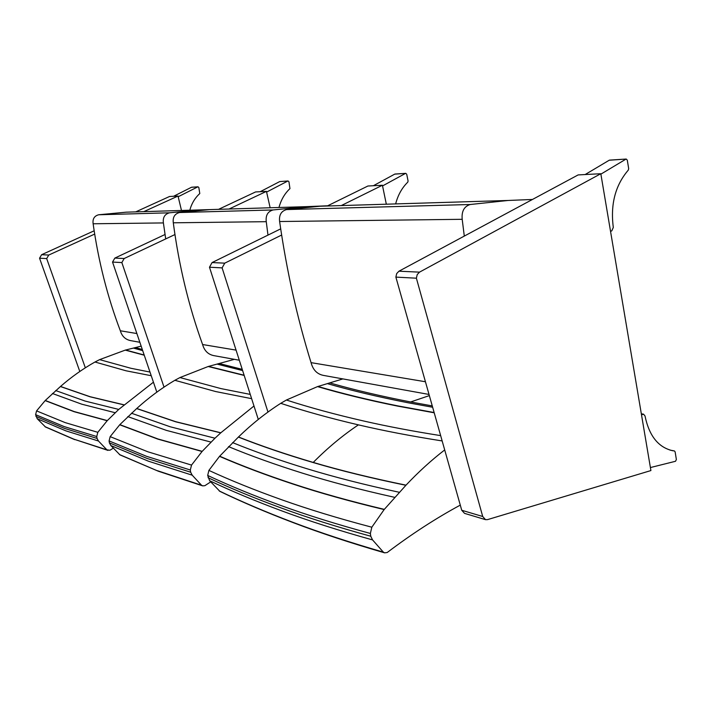 <?xml version="1.0" encoding="UTF-8"?>
<svg xmlns="http://www.w3.org/2000/svg" width="712" height="712" viewBox="0 0 712 712"><rect width="100%" height="100%" fill="white"/><g stroke="black" fill="none" stroke-linecap="round" stroke-linejoin="round"><path stroke-width="1.07" d="M444.697 449.931C431.347 460.219 418.451 471.967 406.018 485.157L384.151 509.561L371.824 527.209L370.373 533.457L370.774 536.234L372.554 539.91L383.35 552.129L384.631 552.841L387.212 552.512C411.67 534.018 436.029 518.211 460.29 505.111M219.91 491.378L209.648 480.733L207.69 475.447L208.892 470.409L219.519 456.356L238.475 436.972C251.906 423.952 266.003 412.738 280.75 403.321C304.033 411.02 329.914 418.202 358.403 424.868C383.617 430.769 411.536 436.127 442.161 440.942M406.018 485.157C371.62 478.108 340.701 470.534 313.244 462.426C285.77 454.318 260.85 445.837 238.475 436.972M440.657 435.619C413.005 431.258 387.586 426.443 364.411 421.175C335.797 414.642 309.791 407.593 286.402 400.019L317.543 386.598L342.881 378.909M317.543 386.598C341.555 393.665 368.202 400.162 397.492 406.08L434.204 412.8M434.133 412.533L397.955 405.92C368.656 400.002 341.991 393.513 317.979 386.456M327.467 383.67C351.666 390.612 378.517 396.976 408.003 402.761L432.638 407.255M432.264 405.911L410.628 401.96C381.089 396.219 354.193 389.882 329.95 382.967M219.207 490.933C241.11 501.497 265.514 511.901 292.427 522.136C319.323 532.38 349.628 542.375 383.35 552.129M280.75 403.321L286.402 400.019M238.378 437.07C260.743 445.935 285.663 454.425 313.138 462.533C340.594 470.65 371.513 478.224 405.902 485.281M399.209 492.259C364.989 484.908 334.222 477.058 306.917 468.719C279.585 460.37 254.807 451.666 232.566 442.606M228.516 446.62C250.668 455.822 275.357 464.678 302.582 473.195C329.781 481.713 360.441 489.749 394.546 497.314M384.311 509.365C350.464 501.293 320.053 492.793 293.077 483.866C266.083 474.948 241.608 465.728 219.661 456.196M219.519 456.356C241.466 465.888 265.932 475.118 292.926 484.044C319.893 492.98 350.304 501.479 384.151 509.561M208.892 470.409C230.599 480.413 254.798 490.176 281.507 499.691C308.198 509.214 338.298 518.381 371.824 527.209M209.648 480.733C231.356 491.049 255.555 501.159 282.263 511.056C308.946 520.962 339.046 530.582 372.554 539.91M207.69 475.447C229.353 485.611 253.525 495.552 280.19 505.262C306.836 514.981 336.901 524.379 370.373 533.457M208.064 477.707C229.736 487.934 253.908 497.955 280.581 507.745C307.237 517.553 337.301 527.04 370.774 536.234M532.46 199.458L508.074 200.472L470.24 204.504C464.144 206.373 461.465 211.313 462.195 219.305L279.62 221.521C286.705 270.916 297.189 317.952 311.064 362.639L425.438 381.748M462.195 219.305L464.295 236.09M279.62 221.521C278.89 215.077 281.204 211.099 286.562 209.577L320.017 206.231L508.074 200.472M429.024 394.448L323.23 375.358C317.009 374.049 312.951 369.804 311.064 362.639M461.741 510.264L395.872 277.11L416.387 278.196L417.214 274.583L419.519 272.144L600.812 173.719L650.91 470.561L487.542 519.618L485.522 519.653L482.709 516.494L461.741 510.264L464.527 513.361L485.433 519.627M416.387 278.196L482.709 516.494M600.812 173.719L578.135 174.921L398.96 271.192L396.682 273.577L395.872 277.11M585.148 174.547L609.214 160.236L626.24 159.043L627.29 160.138L628.687 168.637L628.304 170.097C615.319 185.245 610.317 204.362 613.308 227.448L611.768 230.893L610.54 231.338M609.926 160.191L609.214 160.236M625.91 159.15L600.884 174.146M670.063 450.118L674.424 450.954L675.118 451.817L676.373 459.507L675.51 461.278L650.403 467.553M674.389 450.945L672.644 450.705C658.342 447.439 649.139 435.86 645.019 415.977L643.541 414.17L641.512 414.865M642.687 414.313L641.387 414.099M386.322 204.202L382.415 185.245L341.27 205.581M281.64 235.04L224.743 263.155L212.069 262.568L209.479 267.214L222.117 267.89L224.743 263.155M222.117 267.89L267.97 412.052M258.296 419.448L209.479 267.214M382.415 185.245L367.926 186.01L327.217 206.008M280.688 228.863L212.069 262.568M373.373 185.725L394.733 174.129L405.751 173.345L406.712 174.209L408.083 180.999L407.762 182.165C401.969 187.852 397.928 195.106 395.641 203.917M395.365 174.084L394.733 174.129M405.457 173.434L382.558 185.921M327.671 205.786L306.187 206.658L273.105 209.951C267.81 211.437 265.532 215.353 266.261 221.681L173.301 222.803C178.935 265.594 188.698 306.169 202.6 344.528L236.064 350.117M266.261 221.681L267.979 235.111M173.301 222.803C172.607 217.267 174.671 213.849 179.495 212.532L209.755 209.613L306.187 206.658M239.303 360.219L213.734 355.608C208.073 354.425 204.362 350.722 202.6 344.528M253.979 406L220.827 432.78L214.98 438.218L202.066 451.488L191.528 465.087L190.309 469.991L190.665 472.207L192.204 475.18L201.532 485.246L202.697 485.869L204.869 485.682L210.716 481.873M119.376 454.505L158.358 471.228L120.008 454.906L110.823 445.525L109.408 442.891L109.078 440.933L110.164 436.634L119.83 424.646L136.749 408.492C148.835 397.554 161.535 388.156 174.867 380.297L215.62 391.538L251.63 398.667M220.827 432.78L175.739 421.7L136.749 408.492M250.268 394.404L220.951 388.592L179.967 377.556L208.18 366.511L234.408 359.337M157.477 470.712L201.532 485.246M174.867 380.297L179.967 377.556M217.196 364.143L242.623 370.569M242.231 369.359L219.447 363.574M244.109 375.224L208.58 366.395M208.18 366.511L244.189 375.455M136.66 408.572L175.642 421.789L220.72 432.869M214.98 438.218L170.168 426.764L131.426 413.218M127.795 416.591L166.359 430.368L210.975 442.09M202.199 451.337L158.011 438.984L119.83 424.646M119.705 424.779L157.877 439.126L202.066 451.488M110.164 436.634L147.865 451.791L191.528 465.087M110.823 445.525L148.541 461.234L192.204 475.18M109.078 440.933L146.716 456.374L190.309 469.991M109.408 442.891L147.064 458.439L190.665 472.207M270.151 207.762L266.448 191.368L229.059 209.017M174.938 234.56L124.182 258.518L114.846 258.082L112.541 262.069L121.85 262.568L124.182 258.518M121.85 262.568L164.018 387.123M156.827 392.143L112.541 262.069M266.448 191.368L255.572 191.946L218.976 209.141M165.033 234.497L114.846 258.082M260.218 191.697L279.709 181.578L288.048 180.973L288.938 181.72L289.953 188.618C284.684 193.566 281.026 199.85 278.988 207.486M288.048 180.973L279.709 181.578M287.782 181.053L266.608 192.08M226.986 209.079L199.458 209.924L169.518 212.808C164.748 214.098 162.701 217.471 163.395 222.927L93.13 223.773C98.425 261.286 107.494 296.957 120.337 330.777L136.873 333.545M163.395 222.927L165.709 238.912M93.13 223.773C92.471 218.922 94.331 215.914 98.71 214.766L126.246 212.167L199.458 209.924M139.855 342.285L130.545 340.603C125.374 339.526 121.966 336.251 120.337 330.777M153.436 382.193L118.735 409.427L107.192 420.721L97.811 432.317L96.743 436.527L97.072 438.441L98.47 441.022L106.898 449.833L109.888 450.26L113.324 448.151M45.515 427.013L37.202 418.7L35.609 414.66L36.57 410.895L45.257 400.482L60.502 386.465C71.405 376.968 82.895 368.825 94.972 362.016L126.086 370.801L151.238 375.722M123.968 404.799L90.157 396.726L60.502 386.465M149.992 372.065L130.91 368.273L99.609 359.631L125.259 350.117L141.172 346.148M44.972 426.657L73.906 439.179L106.898 449.833M94.972 362.016L99.609 359.631M133.482 348.088L142.703 350.651M142.311 349.503L135.529 347.607M144.18 355.012L125.624 350.01M125.259 350.117L144.251 355.217M60.422 386.536L90.068 396.798L123.879 404.879M118.735 409.427L85.146 401.078L55.705 390.568M52.43 393.496L81.729 404.176L115.148 412.72M107.325 420.596L74.244 411.58L45.257 400.482M45.15 400.598L74.128 411.705L107.192 420.721M36.57 410.895L65.166 422.608L97.811 432.317M37.202 418.7L65.816 430.831L98.47 441.022M35.609 414.66L64.151 426.577L96.743 436.527M35.912 416.369L64.472 428.384L97.072 438.441M181.489 210.476L178.018 196.04L143.86 211.624M94.669 234.088L48.772 255.038L41.616 254.709L39.552 258.198L46.681 258.581L48.772 255.038M46.681 258.581L85.333 367.81M79.797 371.477L39.552 258.198M178.018 196.04L169.554 196.485L135.725 211.873M94.153 230.795L41.616 254.709M173.595 196.272L191.457 187.292L197.998 186.811L198.817 187.47L199.787 193.557C194.972 197.927 191.644 203.481 189.801 210.218M197.758 186.882L178.187 196.743M358.403 424.868C342.686 435.388 327.636 447.91 313.244 462.426M429.354 395.605L410.628 401.96M292.427 522.136L293.406 522.715C320.391 533.003 350.802 543.042 384.631 552.841M470.24 204.504L286.562 209.577M419.519 272.144L398.96 271.192M273.105 209.951L179.495 212.532M169.518 212.808L98.71 214.766M73.906 439.179L107.984 450.402M219.892 491.369C241.884 501.987 266.386 512.435 293.406 522.715M609.543 160.12L626.24 159.043M670.037 450.109L674.424 450.954M643.541 414.17L641.334 413.805M672.644 450.705L671.772 450.536M395.018 174.04L405.751 173.345M202.697 485.869L158.358 471.228M45.497 427.004L74.707 439.642M191.697 187.22L197.998 186.811"/></g></svg>
